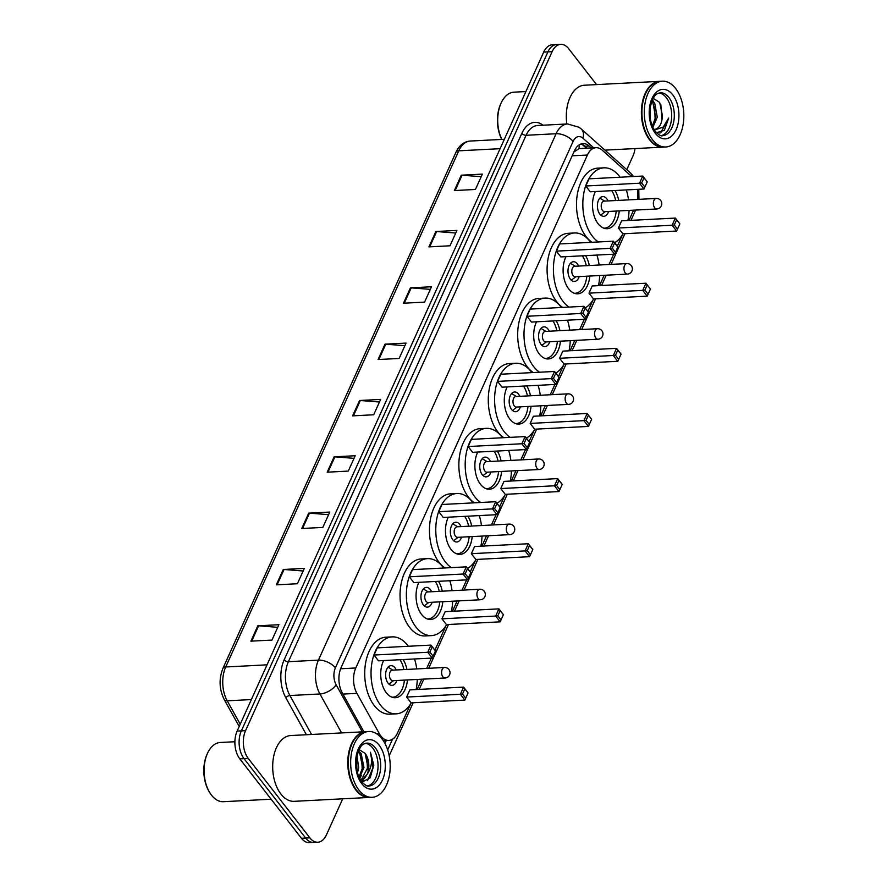 <?xml version="1.0" encoding="UTF-8"?>
<svg xmlns="http://www.w3.org/2000/svg" width="887" height="887" viewBox="0 0 887 887"><rect width="100%" height="100%" fill="white"/><g stroke="black" fill="none" stroke-linecap="round" stroke-linejoin="round"><path stroke-width="1.33" d="M631.766 176.624A19.758 11.841 87 0 0 631.123 176.014L602.195 150.147A19.758 11.841 87 0 0 596.009 147.697A19.758 11.841 87 0 0 587.405 155.025L355.798 667.978A19.758 11.841 87 0 0 356.918 693.357L379.337 733.671A19.758 11.841 87 0 0 380.9 736.055A19.758 11.841 87 0 0 388.861 740.434A19.758 11.841 87 0 0 397.465 733.094L410.714 703.768M596.009 147.697L579.078 148.606L574.055 151.865M637.431 199.409A19.758 11.841 87 0 0 637.454 189.352M417.145 689.509L421.802 679.209M426.68 668.399L431.326 658.099M434.907 650.171L446.039 625.535M452.47 611.276L457.127 600.965M462.005 590.165L466.662 579.854M470.243 571.927L475.443 560.396M481.885 546.137L486.531 535.837M491.42 525.026L496.066 514.726M499.647 506.799L504.858 495.268M511.289 481.009L515.946 470.698M520.824 459.898L525.481 449.587M529.062 441.659L534.262 430.128M540.704 415.87L545.35 405.57M550.228 394.759L554.885 384.459M558.466 376.531L563.677 365M570.108 350.742L574.765 340.431M579.643 329.631L584.289 319.32M587.87 311.392L593.081 299.861M599.523 285.603L604.169 275.303M609.047 264.492L613.704 254.192M617.285 246.264L622.486 234.733M628.927 220.475L633.584 210.164M384.747 743.051A19.758 11.841 87 0 0 386.311 740.556M342.715 798.821L326.427 834.889A19.758 11.841 -93 0 1 317.823 842.218A19.758 11.841 -93 0 1 309.862 837.838L248.249 758.429A19.758 11.841 -93 0 1 245.555 730.666L552.124 51.679A19.758 11.841 -93 0 1 560.739 44.35A19.758 11.841 -93 0 1 568.689 48.73L596.541 84.609M634.992 148.584A19.758 11.841 -93 0 1 633.008 155.901L626.787 169.683M317.823 842.218L309.397 842.65A19.758 11.841 -93 0 1 301.436 838.27L239.812 758.873L244.025 758.651A19.758 11.841 -93 0 1 241.342 730.888L547.911 51.901A19.758 11.841 -93 0 1 556.515 44.572A19.758 11.841 -93 0 0 547.911 51.901L241.342 730.888A19.758 11.841 -93 0 0 244.025 758.651L305.649 838.06L244.025 758.651L248.249 758.429M313.61 842.428A19.758 11.841 -93 0 1 305.649 838.06A19.758 11.841 -93 0 0 313.61 842.428M591.296 147.941L589.179 146.033A19.758 11.841 87 0 0 582.992 143.583A19.758 11.841 87 0 0 574.388 150.912L341.14 667.501A19.758 11.841 87 0 0 342.271 692.88L363.892 731.764M580.907 144.004A19.758 11.841 -93 0 1 584.954 146.255L587.083 148.151M239.812 758.873A19.758 11.841 -93 0 1 237.128 731.099L543.698 52.111A19.758 11.841 -93 0 1 552.302 44.782L560.739 44.35M410.426 287.843L431.503 286.756L424.563 302.123L403.496 303.21L410.426 287.843A5.267 2.75 -155.7 0 1 411.202 287.865L404.284 303.166M435.861 231.518L456.927 230.432L449.997 245.788L428.92 246.885L435.861 231.518A5.267 2.75 -155.7 0 1 436.626 231.529L429.718 246.841M461.295 175.194L482.362 174.107L475.432 189.463L454.355 190.561L461.295 175.194A5.267 2.75 -155.7 0 1 462.06 175.205L455.153 190.517M334.133 456.827L355.199 455.741L348.269 471.097L327.192 472.183L334.133 456.827A5.267 2.75 -155.7 0 1 334.898 456.838L327.99 472.15M308.698 513.152L329.764 512.065L322.835 527.421L301.757 528.508L308.698 513.152A5.267 2.75 -155.7 0 1 309.474 513.163L302.556 528.475M283.263 569.476L304.341 568.39L297.4 583.746L276.334 584.843L283.263 569.476A5.267 2.75 -155.7 0 1 284.04 569.487L277.121 584.799M257.829 625.801L278.906 624.714L271.965 640.081L250.899 641.168L257.829 625.801A5.267 2.75 -155.7 0 1 258.605 625.812L251.697 641.124M384.991 344.178L406.069 343.081L399.128 358.448L378.062 359.534L384.991 344.178A5.267 2.75 -155.7 0 1 385.767 344.189L378.849 359.49M359.568 400.503L380.634 399.405L373.693 414.772L352.627 415.859L359.568 400.503A5.267 2.75 -155.7 0 1 360.333 400.514L353.425 415.815M379.459 402.011L360.333 400.514M404.893 345.686L385.767 344.189M277.731 627.32L258.605 625.812M303.166 570.984L284.04 569.487M328.6 514.66L309.474 513.163M354.024 458.335L334.898 456.838M481.186 176.701L462.06 175.205M455.763 233.026L436.626 231.529M430.328 289.362L411.202 287.865M271.134 799.22L223.402 801.693A29.648 17.762 -93 0 1 211.472 795.129A29.648 17.762 -93 0 1 209.62 792.424A29.648 17.762 -93 0 1 207.591 753.13A29.648 17.762 -93 0 1 220.342 742.486L234.889 741.732M369.502 797.435A32.941 19.736 -93 0 1 369.236 797.446A32.941 19.736 -93 0 1 355.975 790.162A32.941 19.736 -93 0 1 348.469 754.072A32.941 19.736 -93 0 1 365.832 731.664A32.941 19.736 -93 0 1 366.098 731.653M369.236 797.446L294.162 801.327A32.941 19.736 -93 0 1 280.902 794.042A32.941 19.736 -93 0 1 273.396 757.953A32.941 19.736 -93 0 1 290.77 735.545L365.832 731.664M372.13 797.302L369.757 797.424A32.941 19.736 -93 0 1 356.496 790.129A32.941 19.736 -93 0 1 354.445 787.124A32.941 19.736 -93 0 1 352.194 743.461A32.941 19.736 -93 0 1 366.364 731.631L368.726 731.509A32.941 19.736 -93 0 1 381.987 738.804A32.941 19.736 -93 0 1 389.493 774.894A32.941 19.736 -93 0 1 372.13 797.302A32.941 19.736 -93 0 1 358.869 790.007A32.941 19.736 -93 0 1 351.363 753.928A32.941 19.736 -93 0 1 368.726 731.509M365.477 743.284A21.476 12.861 -93 0 1 372.706 747.985A21.476 12.861 -93 0 1 377.762 770.382A21.476 12.861 -93 0 1 367.684 785.926M358.16 751.732L359.856 753.651L362.65 767.577L358.958 777.067M358.47 750.945L361.175 753.584L363.958 767.51L359.379 777.966M356.563 758.13L356.929 770.47M356.984 755.746L358.692 767.787L357.494 772.876M361.918 782.212L370.167 777.81L373.826 765.159L370.433 752.243C372.74 760.148 371.653 767.51 367.151 774.296A14.891 8.925 -93 0 0 365.122 753.373L359.091 749.593M365.122 753.373L367.917 767.31L361.807 778.93L360.266 779.629M367.151 774.296L363.127 778.864L360.377 779.828M354.39 787.013A32.608 19.536 -93 0 1 354.323 786.913A32.608 19.536 -93 0 1 352.084 743.683A32.608 19.536 -93 0 1 352.139 743.572M209.62 792.424L209.11 791.57A28.329 16.964 -93 0 1 207.17 754.028L207.591 753.13M370.433 752.243L373.006 767.71L367.54 780.615M366.896 756.977L367.495 769.772M364.856 777.489L361.53 781.547M361.63 757.254L362.229 770.049M356.552 758.241L356.962 770.315M366.564 775.327L361.763 781.846M361.286 775.604L359.701 778.62M411.269 702.837A38.54 23.084 -93 0 1 396.167 713.847A38.54 23.084 -93 0 1 380.645 705.32A38.54 23.084 -93 0 1 371.864 663.099A38.54 23.084 -93 0 1 392.187 636.877A38.54 23.084 -93 0 1 407.698 645.403A38.54 23.084 -93 0 1 408.342 646.268M414.539 658.963A38.54 23.084 -93 0 1 416.735 668.92M417.278 679.442A38.54 23.084 -93 0 1 416.114 689.565M396.167 713.847L389.837 714.179A38.54 23.084 -93 0 1 374.325 705.642A38.54 23.084 -93 0 1 365.544 663.421A38.54 23.084 -93 0 1 385.867 637.199L392.187 636.877M407.466 679.952A22.397 13.416 -93 0 1 395.325 697.725A22.397 13.416 -93 0 1 386.311 692.769A22.397 13.416 -93 0 1 383.605 660.571M406.612 697.06L411.102 702.848L464.843 700.076L460.342 694.277L406.612 697.06L409.849 689.886L463.579 687.115L468.081 692.902L464.81 688.911L462.504 694.033L465.708 698.169L468.026 693.046M403.153 659.562A22.397 13.416 -93 0 1 406.922 669.43M374.004 655.038L378.494 660.837L432.235 658.054L427.734 652.267L374.004 655.038L377.241 647.876L430.971 645.093L435.462 650.881L432.202 646.889L429.896 652.012L433.1 656.147L435.417 651.025M462.504 694.033L460.342 694.277L463.579 687.115L464.81 688.911M429.896 652.012L427.734 652.267L430.971 645.093L432.202 646.889M432.235 658.054L433.1 656.147M464.843 700.076L465.708 698.169M399.97 659.717A21.743 13.028 -93 0 1 403.884 669.585M404.428 680.107A21.743 13.028 -93 0 1 392.664 697.204A21.743 13.028 -93 0 1 391.999 697.215M396.267 669.973A9.879 5.921 87 0 0 395.003 667.822A9.879 5.921 87 0 0 391.034 665.627A9.879 5.921 87 0 0 385.823 672.357A9.879 5.921 87 0 0 388.074 683.178A9.879 5.921 87 0 0 392.054 685.363A9.879 5.921 87 0 0 396.811 680.506M444.476 667.479L392.32 670.184A5.267 3.16 87 0 0 389.537 673.765A5.267 3.16 87 0 0 390.746 679.542A5.267 3.16 87 0 0 392.863 680.706L445.019 678.012A5.267 5.267 0 0 0 449.554 674.918A5.267 5.267 0 0 0 444.476 667.479A5.267 3.16 87 0 0 442.181 669.441A5.267 3.16 87 0 0 442.89 676.848A5.267 3.16 87 0 0 445.019 678.012M663.121 147.12A32.941 19.736 -93 0 1 662.866 147.142A32.941 19.736 -93 0 1 649.606 139.847A32.941 19.736 -93 0 1 642.099 103.757A32.941 19.736 -93 0 1 659.462 81.349A32.941 19.736 -93 0 1 659.728 81.338M665.76 146.987L663.387 147.109A32.941 19.736 -93 0 1 650.127 139.824A32.941 19.736 -93 0 1 648.075 136.809A32.941 19.736 -93 0 1 645.814 93.157A32.941 19.736 -93 0 1 659.983 81.327L662.356 81.205A32.941 19.736 -93 0 1 675.617 88.489A32.941 19.736 -93 0 1 683.123 124.579A32.941 19.736 -93 0 1 665.76 146.987A32.941 19.736 -93 0 1 652.499 139.702A32.941 19.736 -93 0 1 644.993 103.613A32.941 19.736 -93 0 1 662.356 81.205M659.108 92.98A21.476 12.861 -93 0 1 666.325 97.67A21.476 12.861 -93 0 1 671.392 120.067A21.476 12.861 -93 0 1 661.314 135.611M651.679 101.695L653.065 103.358L655.615 117.306L652.311 126.109M652.1 100.63L654.728 103.269L657.289 117.217L652.854 127.34M650.104 108.469L650.348 119.069M653.564 129.502C658.908 129.114 661.868 124.524 662.445 115.731L659.662 102.415L653.231 98.324M655.493 133.006L664.363 130.322L668.709 118.015L663.177 127.14L654.872 129.846M648.009 136.698A32.608 19.536 -93 0 1 647.942 136.598A32.608 19.536 -93 0 1 645.714 93.379A32.608 19.536 -93 0 1 645.769 93.268M566.86 123.992A32.941 19.736 -93 0 1 584.389 85.23L659.462 81.349M501.809 139.414A29.648 17.762 -93 0 1 501.222 102.814A29.648 17.762 -93 0 1 513.972 92.17L525.891 91.549M501.72 139.414A28.329 16.964 -93 0 1 500.8 103.712L501.222 102.814M668.709 118.015L660.837 132.618L659.873 133.128M660.859 104.699L661.879 119.335M654.584 106.44L655.183 119.678M652.455 99.81L653.808 102.072M446.593 624.603A38.54 23.084 -93 0 1 431.492 635.602A38.54 23.084 -93 0 1 415.981 627.076A38.54 23.084 -93 0 1 407.188 584.855A38.54 23.084 -93 0 1 427.512 558.633A38.54 23.084 -93 0 1 443.023 567.159A38.54 23.084 -93 0 1 443.666 568.024M449.864 580.73A38.54 23.084 -93 0 1 452.071 590.675M452.614 601.198A38.54 23.084 -93 0 1 451.45 611.32M431.492 635.602L425.172 635.935A38.54 23.084 -93 0 1 409.65 627.397A38.54 23.084 -93 0 1 400.869 585.176A38.54 23.084 -93 0 1 421.192 558.954L427.512 558.633M442.79 601.708A22.397 13.416 -93 0 1 430.661 619.492A22.397 13.416 -93 0 1 421.635 614.525A22.397 13.416 -93 0 1 418.93 582.327M441.937 618.816L446.438 624.603L500.168 621.831L495.678 616.044L441.937 618.816L445.174 611.653L498.915 608.87L503.406 614.658L500.146 610.666L497.829 615.789L501.044 619.924L503.35 614.802M438.488 581.318A22.397 13.416 -93 0 1 442.247 591.186M409.328 576.805L413.83 582.593L467.56 579.81L463.069 574.022L409.328 576.805L412.566 569.631L466.296 566.848L470.797 572.647L467.538 568.645L465.22 573.767L468.436 577.903L470.742 572.78M497.829 615.789L495.678 616.044L498.915 608.87L500.146 610.666M465.22 573.767L463.069 574.022L466.296 566.848L467.538 568.645M467.56 579.81L468.436 577.903M500.168 621.831L501.044 619.924M435.306 581.484A21.743 13.028 -93 0 1 439.209 591.341M439.752 601.863A21.743 13.028 -93 0 1 427.989 618.971A21.743 13.028 -93 0 1 427.334 618.971M431.592 591.729A9.879 5.921 87 0 0 430.339 589.578A9.879 5.921 87 0 0 426.359 587.382A9.879 5.921 87 0 0 421.148 594.113A9.879 5.921 87 0 0 423.398 604.934A9.879 5.921 87 0 0 427.379 607.129A9.879 5.921 87 0 0 432.135 602.262M479.8 589.245L427.645 591.939A5.267 3.16 87 0 0 424.873 595.521A5.267 3.16 87 0 0 426.07 601.297A5.267 3.16 87 0 0 428.188 602.461L480.344 599.767A5.267 5.267 0 0 0 484.879 596.674A5.267 5.267 0 0 0 479.8 589.245A5.267 3.16 87 0 0 477.505 591.197A5.267 3.16 87 0 0 478.226 598.603A5.267 3.16 87 0 0 480.344 599.767M451.35 567.625A38.54 23.084 -93 0 1 445.385 561.937A38.54 23.084 -93 0 1 436.604 519.715A38.54 23.084 -93 0 1 456.916 493.505A38.54 23.084 -93 0 1 472.438 502.031A38.54 23.084 -93 0 1 473.081 502.885M479.268 515.591A38.54 23.084 -93 0 1 481.475 525.547M482.018 536.07A38.54 23.084 -93 0 1 480.854 546.192M476.009 559.464A38.54 23.084 -93 0 1 467.538 568.445M445.019 567.957A38.54 23.084 -93 0 1 439.065 562.269A38.54 23.084 -93 0 1 430.284 520.048A38.54 23.084 -93 0 1 450.596 493.826L456.916 493.505M472.206 536.58A22.397 13.416 -93 0 1 460.065 554.353A22.397 13.416 -93 0 1 451.051 549.397A22.397 13.416 -93 0 1 448.345 517.188M471.352 553.688L475.842 559.475L529.572 556.692L525.082 550.905L471.352 553.688L474.589 546.514L528.319 543.742L532.81 549.53L529.55 545.538L527.244 550.65L530.448 554.785L532.765 549.674M467.892 516.179A22.397 13.416 -93 0 1 471.662 526.046M438.743 511.666L443.234 517.454L496.964 514.682L492.473 508.883L438.743 511.666L441.981 504.492L495.711 501.72L500.201 507.508L496.942 503.517L494.636 508.639L497.84 512.775L500.157 507.652M527.244 550.65L525.082 550.905L528.319 543.742L529.55 545.538M494.636 508.639L492.473 508.883L495.711 501.72L496.942 503.517M496.964 514.682L497.84 512.775M529.572 556.692L530.448 554.785M464.71 516.345A21.743 13.028 -93 0 1 468.624 526.202M469.168 536.735A21.743 13.028 -93 0 1 457.393 553.832A21.743 13.028 -93 0 1 456.738 553.843M461.007 526.601A9.879 5.921 87 0 0 459.743 524.439A9.879 5.921 87 0 0 455.763 522.255A9.879 5.921 87 0 0 450.552 528.974A9.879 5.921 87 0 0 452.802 539.806A9.879 5.921 87 0 0 456.783 541.99A9.879 5.921 87 0 0 461.55 537.123M509.205 524.106L457.06 526.8A5.267 3.16 87 0 0 454.277 530.393A5.267 3.16 87 0 0 455.474 536.169A5.267 3.16 87 0 0 457.603 537.334L509.759 534.639A5.267 5.267 0 0 0 514.283 531.535A5.267 5.267 0 0 0 509.205 524.106A5.267 3.16 87 0 0 506.909 526.058A5.267 3.16 87 0 0 507.63 533.464A5.267 3.16 87 0 0 509.759 534.639M480.754 502.497A38.54 23.084 -93 0 1 474.789 496.809A38.54 23.084 -93 0 1 466.008 454.587A38.54 23.084 -93 0 1 486.331 428.366A38.54 23.084 -93 0 1 501.842 436.892A38.54 23.084 -93 0 1 502.485 437.757M508.683 450.463A38.54 23.084 -93 0 1 510.89 460.408M511.433 470.93A38.54 23.084 -93 0 1 510.269 481.053M505.413 494.336A38.54 23.084 -93 0 1 496.953 503.317M474.434 502.818A38.54 23.084 -93 0 1 468.469 497.13A38.54 23.084 -93 0 1 459.688 454.909A38.54 23.084 -93 0 1 480.011 428.687L486.331 428.366M501.61 471.44A22.397 13.416 -93 0 1 489.48 489.225A22.397 13.416 -93 0 1 480.455 484.258A22.397 13.416 -93 0 1 477.749 452.06M500.756 488.549L505.246 494.336L558.987 491.564L554.486 485.777L500.756 488.549L503.993 481.386L557.723 478.603L562.225 484.391L558.965 480.399L556.648 485.522L559.863 489.657L562.17 484.535M497.308 451.051A22.397 13.416 -93 0 1 501.066 460.918M468.148 446.538L472.638 452.326L526.379 449.543L521.878 443.755L468.148 446.538L471.385 439.364L525.115 436.581L529.617 442.38L526.357 438.378L524.04 443.5L527.255 447.636L529.561 442.513M556.648 485.522L554.486 485.777L557.723 478.603L558.965 480.399M524.04 443.5L521.878 443.755L525.115 436.581L526.357 438.378M526.379 449.543L527.255 447.636M558.987 491.564L559.863 489.657M494.126 451.217A21.743 13.028 -93 0 1 498.028 461.074M498.572 471.596A21.743 13.028 -93 0 1 486.808 488.704A21.743 13.028 -93 0 1 486.143 488.704M490.411 461.462A9.879 5.921 87 0 0 489.147 459.311A9.879 5.921 87 0 0 485.178 457.115A9.879 5.921 87 0 0 479.967 463.846A9.879 5.921 87 0 0 482.218 474.667A9.879 5.921 87 0 0 486.198 476.862A9.879 5.921 87 0 0 490.954 471.995M538.62 458.978L486.464 461.672A5.267 3.16 87 0 0 483.692 465.254A5.267 3.16 87 0 0 484.89 471.03A5.267 3.16 87 0 0 487.007 472.194L539.163 469.5A5.267 5.267 0 0 0 543.698 466.407A5.267 5.267 0 0 0 538.62 458.978A5.267 3.16 87 0 0 536.325 460.93A5.267 3.16 87 0 0 537.045 468.336A5.267 3.16 87 0 0 539.163 469.5M510.158 437.358A38.54 23.084 -93 0 1 504.204 431.67A38.54 23.084 -93 0 1 495.423 389.448A38.54 23.084 -93 0 1 515.735 363.238A38.54 23.084 -93 0 1 531.258 371.764A38.54 23.084 -93 0 1 531.901 372.618M538.087 385.324A38.54 23.084 -93 0 1 540.294 395.28M540.837 405.802A38.54 23.084 -93 0 1 539.673 415.925M534.817 429.197A38.54 23.084 -93 0 1 526.357 438.178M503.838 437.69A38.54 23.084 -93 0 1 497.884 432.002A38.54 23.084 -93 0 1 489.103 389.781A38.54 23.084 -93 0 1 509.415 363.559L515.735 363.238M531.025 406.313A22.397 13.416 -93 0 1 518.884 424.086A22.397 13.416 -93 0 1 509.87 419.13A22.397 13.416 -93 0 1 507.164 386.92M530.171 423.421L534.661 429.208L588.391 426.425L583.901 420.638L530.171 423.421L533.409 416.247L587.139 413.475L591.629 419.263L588.369 415.271L586.063 420.383L589.267 424.518L591.585 419.407M526.712 385.912A22.397 13.416 -93 0 1 530.481 395.779M497.563 381.399L502.053 387.187L555.783 384.415L551.293 378.616L497.563 381.399L500.8 374.225L554.53 371.453L559.021 377.241L555.761 373.25L553.444 378.372L556.659 382.508L558.965 377.385M586.063 420.383L583.901 420.638L587.139 413.475L588.369 415.271M553.444 378.372L551.293 378.616L554.53 371.453L555.761 373.25M555.783 384.415L556.659 382.508M588.391 426.425L589.267 424.518M523.53 386.078A21.743 13.028 -93 0 1 527.443 395.935M527.987 406.468A21.743 13.028 -93 0 1 516.212 423.565A21.743 13.028 -93 0 1 515.558 423.576M519.826 396.334A9.879 5.921 87 0 0 518.562 394.172A9.879 5.921 87 0 0 514.582 391.987A9.879 5.921 87 0 0 509.371 398.707A9.879 5.921 87 0 0 511.622 409.539A9.879 5.921 87 0 0 515.602 411.723A9.879 5.921 87 0 0 520.37 406.856M568.024 393.839L515.879 396.533A5.267 3.16 87 0 0 513.096 400.126A5.267 3.16 87 0 0 514.294 405.902A5.267 3.16 87 0 0 516.422 407.066L568.567 404.372A5.267 5.267 0 0 0 573.102 401.268A5.267 5.267 0 0 0 568.024 393.839A5.267 3.16 87 0 0 565.729 395.79A5.267 3.16 87 0 0 566.449 403.197A5.267 3.16 87 0 0 568.567 404.372M539.573 372.23A38.54 23.084 -93 0 1 533.608 366.542A38.54 23.084 -93 0 1 524.827 324.32A38.54 23.084 -93 0 1 545.15 298.099A38.54 23.084 -93 0 1 560.662 306.625A38.54 23.084 -93 0 1 561.305 307.49M567.503 320.196A38.54 23.084 -93 0 1 569.698 330.141M570.241 340.663A38.54 23.084 -93 0 1 569.077 350.786M564.232 364.069A38.54 23.084 -93 0 1 555.772 373.05M533.253 372.551A38.54 23.084 -93 0 1 527.288 366.863A38.54 23.084 -93 0 1 518.507 324.642A38.54 23.084 -93 0 1 538.83 298.42L545.15 298.099M560.429 341.173A22.397 13.416 -93 0 1 548.288 358.958A22.397 13.416 -93 0 1 539.274 353.991A22.397 13.416 -93 0 1 536.568 321.793M559.575 358.281L564.065 364.069L617.807 361.297L613.305 355.51L559.575 358.281L562.813 351.119L616.543 348.336L621.044 354.124L617.773 350.132L615.467 355.255L618.671 359.39L620.989 354.268M556.116 320.784A22.397 13.416 -93 0 1 559.885 330.651M526.967 316.271L531.457 322.059L585.198 319.276L580.697 313.488L526.967 316.271L530.204 309.097L583.934 306.314L588.425 312.113L585.165 308.111L582.859 313.233L586.063 317.369L588.38 312.246M615.467 355.255L613.305 355.51L616.543 348.336L617.773 350.132M582.859 313.233L580.697 313.488L583.934 306.314L585.165 308.111M585.198 319.276L586.063 317.369M617.807 361.297L618.671 359.39M552.934 320.95A21.743 13.028 -93 0 1 556.848 330.807M557.391 341.329A21.743 13.028 -93 0 1 545.627 358.437A21.743 13.028 -93 0 1 544.962 358.437M549.23 331.195A9.879 5.921 87 0 0 547.966 329.044A9.879 5.921 87 0 0 543.997 326.848A9.879 5.921 87 0 0 538.786 333.579A9.879 5.921 87 0 0 541.037 344.4A9.879 5.921 87 0 0 545.017 346.595A9.879 5.921 87 0 0 549.774 341.728M597.439 328.711L545.283 331.405A5.267 3.16 87 0 0 542.5 334.987A5.267 3.16 87 0 0 543.709 340.763A5.267 3.16 87 0 0 545.827 341.927L597.982 339.233A5.267 5.267 0 0 0 602.517 336.14A5.267 5.267 0 0 0 597.439 328.711A5.267 3.16 87 0 0 595.144 330.663A5.267 3.16 87 0 0 595.864 338.069A5.267 3.16 87 0 0 597.982 339.233M568.977 307.09A38.54 23.084 -93 0 1 563.023 301.403A38.54 23.084 -93 0 1 554.242 259.181A38.54 23.084 -93 0 1 574.554 232.971A38.54 23.084 -93 0 1 590.066 241.497A38.54 23.084 -93 0 1 590.72 242.351M596.907 255.057A38.54 23.084 -93 0 1 599.113 265.013M599.656 275.535A38.54 23.084 -93 0 1 598.492 285.658M593.636 298.93A38.54 23.084 -93 0 1 585.176 307.911M562.657 307.423A38.54 23.084 -93 0 1 556.703 301.735A38.54 23.084 -93 0 1 547.911 259.514A38.54 23.084 -93 0 1 568.234 233.292L574.554 232.971M589.844 276.045A22.397 13.416 -93 0 1 577.703 293.819A22.397 13.416 -93 0 1 568.689 288.863A22.397 13.416 -93 0 1 565.984 256.653M588.99 293.153L593.481 298.941L647.211 296.158L642.72 290.371L588.99 293.153L592.217 285.98L645.958 283.208L650.448 288.996L647.188 285.004L644.871 290.116L648.087 294.251L650.393 289.14M585.531 255.644A22.397 13.416 -93 0 1 589.301 265.512M556.371 251.132L560.872 256.92L614.602 254.148L610.112 248.349L556.371 251.132L559.608 243.958L613.349 241.186L617.84 246.974L614.58 242.983L612.263 248.105L615.478 252.241L617.784 247.118M644.871 290.116L642.72 290.371L645.958 283.208L647.188 285.004M612.263 248.105L610.112 248.349L613.349 241.186L614.58 242.983M614.602 254.148L615.478 252.241M647.211 296.158L648.087 294.251M582.349 255.811A21.743 13.028 -93 0 1 586.252 265.668M586.806 276.201A21.743 13.028 -93 0 1 575.031 293.298A21.743 13.028 -93 0 1 574.377 293.309M578.634 266.067A9.879 5.921 87 0 0 577.382 263.905A9.879 5.921 87 0 0 573.401 261.72A9.879 5.921 87 0 0 568.19 268.439A9.879 5.921 87 0 0 570.441 279.272A9.879 5.921 87 0 0 574.421 281.456A9.879 5.921 87 0 0 579.189 276.589M626.843 263.572L574.698 266.266A5.267 3.16 87 0 0 571.915 269.859A5.267 3.16 87 0 0 573.113 275.635A5.267 3.16 87 0 0 575.242 276.799L627.386 274.105A5.267 5.267 0 0 0 631.921 271.001A5.267 5.267 0 0 0 626.843 263.572A5.267 3.16 87 0 0 624.548 265.523A5.267 3.16 87 0 0 625.268 272.93A5.267 3.16 87 0 0 627.386 274.105M598.392 241.963A38.54 23.084 -93 0 1 592.427 236.275A38.54 23.084 -93 0 1 583.646 194.053A38.54 23.084 -93 0 1 603.969 167.831A38.54 23.084 -93 0 1 619.481 176.358A38.54 23.084 -93 0 1 620.124 177.223M626.322 189.929A38.54 23.084 -93 0 1 628.517 199.874M629.06 210.396A38.54 23.084 -93 0 1 627.896 220.519M623.051 233.802A38.54 23.084 -93 0 1 614.58 242.783M592.072 242.284A38.54 23.084 -93 0 1 586.107 236.596A38.54 23.084 -93 0 1 577.326 194.375A38.54 23.084 -93 0 1 597.638 168.153L603.969 167.831M619.248 210.906A22.397 13.416 -93 0 1 607.107 228.691A22.397 13.416 -93 0 1 598.093 223.724A22.397 13.416 -93 0 1 595.388 191.525M618.394 228.014L622.885 233.802L676.615 231.03L672.124 225.243L618.394 228.014L621.632 220.852L675.362 218.069L679.852 223.857L676.593 219.865L674.286 224.988L677.491 229.123L679.808 224.001M614.935 190.517A22.397 13.416 -93 0 1 618.705 200.384M585.786 186.004L590.276 191.792L644.006 189.009L639.516 183.221L585.786 186.004L589.023 178.83L642.753 176.047L647.244 181.846L643.984 177.843L641.678 182.966L644.882 187.102L647.2 181.979M674.286 224.988L672.124 225.243L675.362 218.069L676.593 219.865M641.678 182.966L639.516 183.221L642.753 176.047L643.984 177.843M644.006 189.009L644.882 187.102M676.615 231.03L677.491 229.123M611.753 190.683A21.743 13.028 -93 0 1 615.667 200.54M616.21 211.062A21.743 13.028 -93 0 1 604.446 228.17A21.743 13.028 -93 0 1 603.781 228.17M608.05 200.928A9.879 5.921 87 0 0 606.786 198.777A9.879 5.921 87 0 0 602.805 196.581A9.879 5.921 87 0 0 597.605 203.311A9.879 5.921 87 0 0 599.856 214.133A9.879 5.921 87 0 0 603.825 216.328A9.879 5.921 87 0 0 608.593 211.461M656.258 198.444L604.102 201.138A5.267 3.16 87 0 0 601.319 204.72A5.267 3.16 87 0 0 602.528 210.496A5.267 3.16 87 0 0 604.646 211.66L656.801 208.966A5.267 5.267 0 0 0 661.325 205.873A5.267 5.267 0 0 0 656.258 198.444A5.267 3.16 87 0 0 653.963 200.395A5.267 3.16 87 0 0 654.673 207.802A5.267 3.16 87 0 0 656.801 208.966M376.687 733.804L379.337 733.671M578.978 145.002A19.758 13.604 131.8 0 1 579.078 148.606M342.936 694.077L356.918 693.357M340.619 668.765L355.798 667.978M572.17 155.813L587.405 155.025M633.64 176.524L630.369 172.887A13.172 9.07 131.8 0 1 632.464 176.58M306.381 734.735L285.858 697.825A29.648 17.762 -93 0 1 284.173 659.762L521.855 133.338A29.648 17.762 -93 0 1 543.066 125.222M245.555 730.666L237.128 731.099M309.862 837.838L301.436 838.27M552.124 51.679L543.698 52.111M341.595 732.917L319.941 693.978L289.905 695.53L311.559 734.469M593.691 147.819L582.936 138.195A13.172 7.894 87 0 0 573.08 141.443L335.386 667.867A13.172 7.894 87 0 0 336.14 684.786A13.172 6.686 150.9 0 1 319.941 693.978A26.355 15.789 -93 0 1 318.433 660.139L288.408 661.691A26.355 15.789 87 0 0 289.905 695.53A3.293 1.674 -29.1 0 0 285.858 697.825M335.386 667.867A13.172 6.874 -155.7 0 0 318.433 660.139L556.116 133.726L526.091 135.279L288.408 661.691A3.293 1.719 24.3 0 1 284.173 659.762M573.08 141.443A13.172 6.874 -155.7 0 0 556.116 133.726A26.355 15.789 -93 0 1 567.602 123.947L537.566 125.499A26.355 15.789 87 0 0 526.091 135.279A3.293 1.719 24.3 0 1 521.855 133.338M336.14 684.786L362.306 731.842M387.686 749.936L392.509 739.248M630.369 172.887L581.173 128.914A13.172 9.07 131.8 0 1 582.936 138.195M584.954 146.255L589.179 146.033M267.042 664.84L225.708 666.98A6.586 3.437 -155.7 0 0 222.914 668.399L455.973 152.242A6.586 3.437 24.3 0 1 458.767 150.823L225.708 666.98A26.355 15.789 87 0 0 227.216 700.819A6.586 3.337 150.9 0 1 224.289 699.688C219.222 689.421 218.767 678.987 222.914 668.399M455.973 152.242C459.2 145.357 463.956 141.621 470.243 141.044A26.355 15.789 87 0 0 458.767 150.823L500.091 148.683M251.365 699.566L227.216 700.819L240.233 724.224M375.334 747.852A21.476 12.861 -93 0 1 380.235 771.38A21.476 12.861 -93 0 1 368.903 785.993C367.728 786.769 365.322 785.361 361.708 781.78C357.029 775.205 355.388 766.845 356.796 756.678C360.998 741.931 364.003 744.515 366.686 743.095A21.476 12.861 -93 0 1 375.334 747.852M379.126 745.147A24.769 14.835 -93 0 1 382.497 779.961A24.769 14.835 -93 0 1 361.741 783.664A24.769 14.835 -93 0 1 358.359 748.85A24.769 14.835 -93 0 1 379.126 745.147M668.964 97.537A21.476 12.861 -93 0 1 673.854 121.064A21.476 12.861 -93 0 1 662.534 135.689C661.358 136.454 658.952 135.057 655.327 131.464C650.659 124.901 649.018 116.53 650.426 106.373C654.617 91.616 657.622 94.199 660.316 92.78A21.476 12.861 -93 0 1 668.964 97.537M672.756 94.842A24.769 14.835 -93 0 1 676.127 129.646A24.769 14.835 -93 0 1 655.36 133.349A24.769 14.835 -93 0 1 651.989 98.546A24.769 14.835 -93 0 1 672.756 94.842M586.418 148.184L582.271 144.481M383.35 740.712L388.861 740.434M581.173 128.914L579.111 127.296L567.602 123.947M638.773 189.286L638.962 199.331M389.205 755.791L413.165 702.748M419.185 689.41L423.831 679.109M428.709 668.299L448.489 624.503M454.51 611.165L459.156 600.865M464.034 590.055L477.893 559.364M483.914 546.037L488.571 535.726M493.449 524.927L507.309 494.236M513.329 480.898L517.975 470.598M522.853 459.788L536.713 429.097M542.733 415.77L547.39 405.459M552.268 394.66L566.128 363.969M572.148 350.631L576.794 340.331M581.672 329.52L595.532 298.83M601.552 285.503L606.209 275.192M611.088 264.393L624.936 233.702M630.956 220.364L635.613 210.064M239.202 726.497L224.289 699.688M470.243 141.044L504.337 139.281M392.664 697.204L392.065 697.237M393.473 680.673L388.916 684.099M392.93 670.151L388.04 667.212M662.866 147.142L604.912 150.136M427.989 618.971L427.401 618.993M428.809 602.428L424.241 605.854M428.255 591.906L423.376 588.968M457.393 553.832L456.805 553.865M458.213 537.3L453.656 540.726M457.67 526.778L452.78 523.84M486.808 488.704L486.22 488.726M487.617 472.161L483.06 475.587M487.074 461.639L482.184 458.701M516.212 423.565L515.624 423.598M517.032 407.033L512.475 410.459M516.489 396.511L511.599 393.573M545.627 358.437L545.028 358.459M546.436 341.894L541.879 345.32M545.893 331.372L541.003 328.434M575.031 293.298L574.443 293.331M575.851 276.766L571.283 280.192M575.308 266.244L570.419 263.306M604.446 228.17L603.847 228.192M605.256 211.627L600.699 215.053M604.712 201.105L599.823 198.167"/></g></svg>

